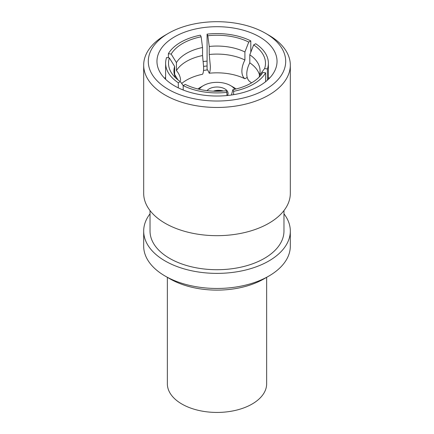 <?xml version="1.0" encoding="UTF-8"?>
<svg xmlns="http://www.w3.org/2000/svg" width="434" height="434" viewBox="0 0 434 434"><rect width="100%" height="100%" fill="white"/><g stroke="black" fill="none" stroke-linecap="round" stroke-linejoin="round"><path stroke-width="0.65" d="M167.35 277.337L167.35 383.775A49.65 28.666 0 0 0 181.895 404.043A49.65 28.666 0 0 0 235.998 410.255A49.65 28.666 0 0 0 266.65 383.775L266.65 277.337M202.542 55.53A43.064 24.863 0 0 0 176.432 70.606L176.432 62.577L171.175 54.087L168.381 53.659A51.38 29.664 0 0 1 200.389 35.176L201.137 36.792L202.542 47.501L202.542 55.53L203.654 67.292C203.638 70.802 203.269 73.124 202.542 74.274A43.064 24.863 0 0 0 182.909 82.498L181.689 83.48M248.753 42.087L244.906 51.982L244.906 60.017C242.915 63.869 241.906 67.574 241.874 71.138C241.906 74.659 242.921 77.198 244.906 78.755A43.064 24.863 0 0 0 209.237 73.237C209.964 72.093 210.333 69.765 210.344 66.261L209.237 54.5L209.237 46.465L207.826 35.756L207.078 34.145A51.38 29.664 0 0 1 250.798 40.904L248.753 42.087A48.494 27.998 0 0 0 207.826 35.756M251.579 82.878L251.091 82.498A43.064 24.863 0 0 0 249.805 81.587C247.814 80.019 246.805 77.474 246.772 73.964C246.81 70.4 247.819 66.695 249.805 62.843L249.805 54.814L253.651 44.914L255.697 43.736A51.38 29.664 0 0 1 268.38 63.25A51.38 29.664 0 0 1 267.415 68.979L264.615 68.545A48.494 27.998 0 0 0 253.651 44.914M223.434 90.999A11.083 6.727 2.7 0 0 213.327 91.167M234.789 89.295A19.167 11.067 0 0 0 230.552 85.59L233.817 87.478A23.783 13.731 0 0 1 236.08 88.986M227.481 95.491A11.083 6.402 0 0 0 228.083 93.413A11.083 6.402 0 0 0 224.839 88.889A11.083 6.402 0 0 0 207.007 90.646M207.078 61.113A60.038 34.666 0 0 0 203.351 61.547M165.62 77.366A60.038 34.666 0 0 0 164.649 78.332M207.078 65.973A56.577 32.664 0 0 0 203.644 66.391M259.456 36.852A60.038 34.666 0 0 0 194.025 29.338A60.038 34.666 0 0 0 156.962 61.362A60.038 34.666 0 0 0 174.544 85.872A60.038 34.666 0 0 0 239.975 93.386A60.038 34.666 0 0 0 277.038 61.362A60.038 34.666 0 0 0 259.456 36.852M150.034 213.821A73.319 42.331 0 0 0 143.681 231.051L143.681 246.138A73.319 42.331 0 0 0 165.159 276.067L170.057 278.894A66.391 38.328 0 0 0 263.943 278.894L268.841 276.067A73.319 42.331 0 0 0 290.319 246.138L290.319 231.051A73.319 42.331 0 0 0 283.966 213.821M170.057 278.894L165.159 276.067A73.319 42.331 0 0 0 268.841 276.067M143.681 231.051A73.319 42.331 0 0 0 165.159 260.986A73.319 42.331 0 0 0 245.058 270.16A73.319 42.331 0 0 0 290.319 231.051M150.034 210.577L150.034 231.051A66.966 38.664 0 0 0 169.645 258.393A66.966 38.664 0 0 0 242.628 266.774A66.966 38.664 0 0 0 283.966 231.051L283.966 210.577M168.425 33.315L165.159 35.203A73.319 42.331 0 0 0 143.681 65.133L143.681 193.342A73.319 42.331 0 0 0 165.159 223.277A73.319 42.331 0 0 0 245.058 232.45A73.319 42.331 0 0 0 290.319 193.342L290.319 65.133A73.319 42.331 0 0 0 268.841 35.203L265.575 33.315A68.697 39.662 0 0 0 168.425 33.315A68.697 39.662 0 0 0 168.425 89.409A68.697 39.662 0 0 0 265.575 89.409A68.697 39.662 0 0 0 265.575 33.315L268.841 35.203M143.681 65.133A73.319 42.331 0 0 0 165.159 95.062A73.319 42.331 0 0 0 245.058 104.241A73.319 42.331 0 0 0 290.319 65.133M226.922 94.84A11.083 6.402 180 0 1 227.411 95.502M209.237 73.237L207.691 69.907A49.02 28.302 0 0 0 203.513 70.487M244.906 78.755L247.196 77.431M269.351 78.332A60.038 34.666 0 0 0 268.38 77.366M232.863 89.702L233.611 91.319A51.38 29.664 0 0 0 265.619 72.841L262.825 72.407A48.494 27.998 0 0 1 261.268 74.675A48.494 27.998 0 0 1 232.863 89.702L231.458 95.008M259.565 76.661L262.825 72.407M233.611 91.319L233.611 94.672M265.619 81.7L265.619 72.841M259.499 74.941A43.064 24.863 0 0 0 249.805 62.843M264.615 68.545L259.358 75.407A43.064 24.863 0 0 0 260.064 70.921A43.064 24.863 0 0 0 249.805 54.814M259.358 75.407L259.358 76.878M267.415 68.979L267.415 80.187M244.906 60.017A43.064 24.863 0 0 0 209.237 54.5M244.906 51.982A43.064 24.863 0 0 0 209.237 46.465M207.078 69.977L207.078 34.145M250.798 40.904L250.798 52.254M202.542 47.501A43.064 24.863 0 0 0 176.432 62.577M201.137 36.792A48.494 27.998 0 0 0 171.175 54.087M168.381 57.798L168.381 53.659M180.571 80.621C180.522 77.078 179.144 73.742 176.432 70.606M165.62 79.297L165.62 63.25A51.38 29.664 0 0 1 166.585 57.521L169.385 57.95L174.642 66.44L174.642 74.469A43.064 24.863 0 0 0 174.501 74.941M174.642 66.44A43.064 24.863 0 0 0 173.936 70.921A43.064 24.863 0 0 0 175.651 77.876M183.202 85.623L180.349 81.581L178.303 82.764A51.38 29.664 0 0 1 165.62 63.25M169.385 57.95A48.494 27.998 0 0 0 172.732 74.675A48.494 27.998 0 0 0 180.349 81.581M178.303 87.863L178.303 82.764M174.642 74.469L177.902 79.807M226.922 95.551L226.922 92.355A51.38 29.664 0 0 1 183.202 85.59L183.202 90.012M183.202 85.59L185.247 84.408A48.494 27.998 0 0 0 226.174 90.739L226.922 92.355M233.817 87.478L230.552 85.59A19.167 11.067 0 0 0 203.448 85.59L200.183 87.478A23.783 13.731 0 0 0 197.92 88.986M203.448 85.59A19.167 11.067 0 0 0 199.211 89.295M214.765 91.216A10.389 6.309 -177.3 0 1 222.013 91.097M268.38 79.297L268.38 63.25"/></g></svg>
